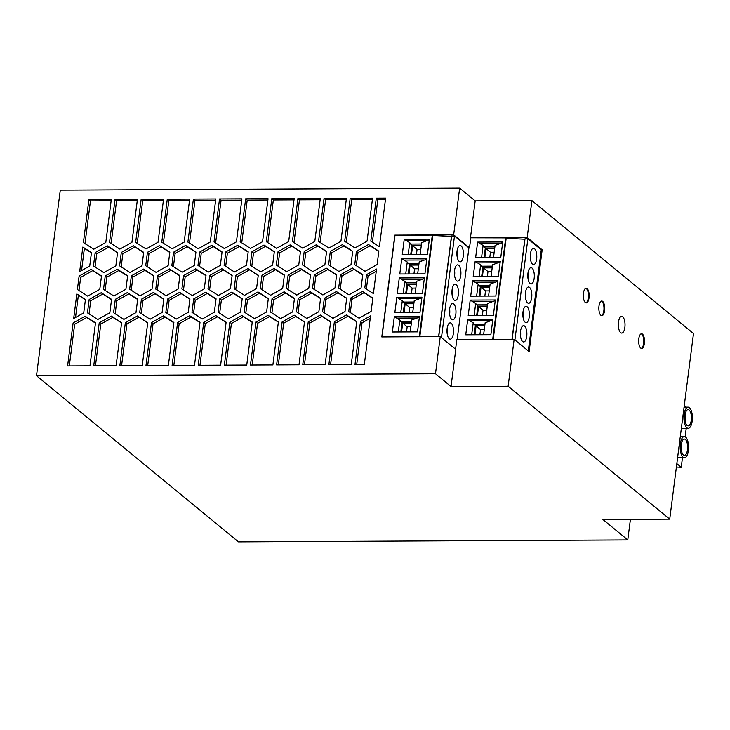 <?xml version="1.0" encoding="UTF-8"?>
<svg xmlns="http://www.w3.org/2000/svg" width="730" height="730" viewBox="0 0 730 730"><rect width="100%" height="100%" fill="white"/><g stroke="black" fill="none" stroke-linecap="round" stroke-linejoin="round"><path stroke-width="1.09" d="M36.5 375.749L238.482 541.879L627.773 539.935L602.907 519.486L669.72 519.158L508.135 386.252L451.03 386.535L435.491 373.76L36.5 375.749L60.28 190.11L459.644 188.121L475.184 200.896L470.458 237.798L505.708 237.88L492.695 339.404M514.915 339.934L527.863 238.81L541.258 249.824L542.153 249.815L527.188 237.515L531.914 200.613L475.184 200.896M531.914 200.613L693.5 333.519L669.72 519.158M470.768 238.053L469.509 247.871L453.659 234.841L394.839 235.133L381.799 336.922L440.245 336.63L455.785 349.405L451.03 386.535M453.659 234.841L459.644 188.121M435.491 373.76L440.245 336.63M344.989 311.573L332.935 318.326L322.596 311.683L324.312 298.287L336.366 291.535L346.704 298.178L344.989 311.573M338.656 288.177L340.372 274.781L352.426 268.029L362.774 274.672L361.049 288.067L348.995 294.82L338.656 288.177M244.212 312.075L245.928 298.679L257.982 291.927L268.321 298.57L266.605 311.965L254.551 318.718L244.212 312.075M79.105 276.086L91.159 269.324L101.497 275.967L99.782 289.372L87.728 296.124L77.389 289.481L79.105 276.086L80.665 277.363L78.977 290.504M328.6 264.798L330.316 251.403L342.37 244.641L352.709 251.284L350.993 264.689L338.939 271.441L328.6 264.798M173.557 252.179L185.612 245.426L195.95 252.069L194.235 265.464L182.181 272.226L171.842 265.583L173.557 252.179L175.109 253.456L173.421 266.596M270.62 295.212L260.281 288.569L261.997 275.173L274.051 268.412L284.39 275.055L282.674 288.459L270.62 295.212M187.902 242.068L193.404 199.107L215.806 198.998L210.304 241.959L198.241 248.711L187.902 242.068M246.484 265.209L234.43 271.962L224.092 265.318L225.807 251.923L237.861 245.171L248.2 251.813L246.484 265.209M99.225 322.843L111.279 316.09L121.618 322.733L116.116 365.684L93.723 365.803L99.225 322.843L100.786 324.12L95.447 365.794M127.631 275.84L125.916 289.235L113.853 295.997L103.514 289.354L105.239 275.949L117.293 269.197L127.631 275.84M142.25 365.557L119.848 365.666L125.35 322.715L137.413 315.962L147.752 322.596L142.25 365.557M304.191 251.531L316.245 244.778L326.584 251.421L324.868 264.817L312.814 271.569L302.476 264.926L304.191 251.531L305.742 252.808L304.063 265.948M198.232 365.283L203.734 322.322L215.788 315.57L226.127 322.213L220.624 365.164L198.232 365.283M93.458 265.966L95.174 252.571L107.228 245.818L117.567 252.461L115.851 265.857L103.797 272.609L93.458 265.966M288.122 275.037L300.176 268.284L310.515 274.927L308.799 288.323L296.745 295.084L286.406 288.441L288.122 275.037L289.673 276.314L287.994 289.454M111.562 299.355L109.847 312.75L97.793 319.503L87.454 312.86L89.169 299.464L101.224 292.712L111.562 299.355M163.812 299.09L162.096 312.486L150.042 319.238L139.704 312.595L141.419 299.2L153.473 292.447L163.812 299.09M324.038 198.46L346.44 198.35L340.937 241.302L328.874 248.063L318.535 241.42L324.038 198.46L325.598 199.737L320.123 242.433M183.613 275.566L195.667 268.804L206.006 275.447L204.29 288.843L192.236 295.604L181.898 288.961L183.613 275.566L185.164 276.843L183.486 289.974M373.404 293.579L364.79 288.049L366.506 274.653L376.552 269.023L373.404 293.579M251.932 251.795L263.986 245.034L274.325 251.677L272.609 265.072L260.555 271.834L250.217 265.191L251.932 251.795L253.493 253.073L251.804 266.204M147.423 252.315L159.487 245.554L169.825 252.197L168.11 265.601L156.047 272.354L145.708 265.711L147.423 252.315L148.984 253.593L147.296 266.733M214.036 241.94L219.538 198.98L241.931 198.87L236.429 241.831L224.375 248.583L214.036 241.94M167.279 199.244L189.672 199.126L184.17 242.086L172.116 248.839L161.777 242.196L167.279 199.244L168.831 200.522L163.365 243.218M151.484 322.578L163.538 315.825L173.877 322.468L168.375 365.429L145.982 365.538L151.484 322.578L153.035 323.855L147.697 365.529M302.749 248.191L292.411 241.548L297.913 198.587L320.306 198.478L314.803 241.438L302.749 248.191M218.088 312.212L219.803 298.807L231.857 292.055L242.196 298.698L240.48 312.093L228.426 318.855L218.088 312.212M250.499 248.455L240.161 241.812L245.663 198.852L268.056 198.743L262.554 241.694L250.499 248.455M288.678 241.566L276.624 248.319L266.286 241.676L271.788 198.724L294.181 198.606L288.678 241.566M276.615 364.89L282.118 321.93L294.172 315.177L304.51 321.82L299.008 364.772L276.615 364.89M165.829 312.467L167.544 299.072L179.607 292.319L189.946 298.962L188.221 312.358L176.167 319.11L165.829 312.467M209.738 275.429L221.792 268.676L232.14 275.32L230.415 288.715L218.361 295.468L208.023 288.825L209.738 275.429L211.298 276.707L209.61 289.846M137.687 299.218L135.972 312.613L123.918 319.375L113.579 312.732L115.294 299.337L127.349 292.575L137.687 299.218M258.265 275.192L256.549 288.587L244.495 295.34L234.148 288.697L235.872 275.301L247.926 268.549L258.265 275.192M306.801 318.462L296.462 311.82L298.178 298.424L310.241 291.662L320.579 298.305L318.864 311.701L306.801 318.462M354.99 364.498L360.492 321.538L370.539 315.907L364.325 364.452L354.99 364.498M365.064 271.314L354.725 264.671L356.441 251.266L368.495 244.513L378.834 251.156L377.118 264.552L365.064 271.314M220.36 265.337L208.305 272.089L197.967 265.446L199.682 252.051L211.736 245.298L222.075 251.941L220.36 265.337M79.679 271.615L82.828 247.059L91.442 252.589L89.726 265.985L79.679 271.615M193.678 298.944L205.732 292.183L216.071 298.826L214.355 312.23L202.301 318.983L191.963 312.34L193.678 298.944L195.229 300.222L193.541 313.362M334.367 321.665L346.421 314.913L356.76 321.556L351.258 364.516L328.865 364.626L334.367 321.665L335.919 322.943L330.58 364.617M73.675 318.508L76.823 293.944L85.437 299.482L83.722 312.878L73.675 318.508M157.488 275.694L169.543 268.941L179.881 275.584L178.166 288.98L166.111 295.732L155.773 289.089L157.488 275.694L159.04 276.971L157.361 290.111M367.062 241.174L355.008 247.926L344.67 241.283L350.172 198.332L372.565 198.213L367.062 241.174M135.652 242.333L141.155 199.372L163.547 199.263L158.045 242.214L145.991 248.976L135.652 242.333M129.648 289.217L131.364 275.821L143.418 269.069L153.756 275.712L152.041 289.107L139.987 295.86L129.648 289.217M177.609 322.45L189.663 315.698L200.002 322.341L194.499 365.301L172.107 365.411L177.609 322.45L179.16 323.728L173.822 365.401M370.794 241.155L376.297 198.195L385.623 198.149L379.408 246.694L370.794 241.155M278.057 251.658L290.12 244.906L300.459 251.549L298.743 264.944L286.68 271.697L276.341 265.054L278.057 251.658L279.617 252.936L277.929 266.076M131.92 242.351L119.866 249.103L109.527 242.46L115.03 199.5L137.422 199.39L131.92 242.351M292.73 311.838L280.676 318.59L270.337 311.947L272.053 298.552L284.107 291.799L294.445 298.442L292.73 311.838M88.905 199.637L111.298 199.518L105.795 242.479L93.741 249.231L83.393 242.588L88.905 199.637L90.456 200.914L84.981 243.61M252.251 322.076L246.749 365.036L224.356 365.146L229.859 322.195L241.913 315.433L252.251 322.076M278.385 321.948L272.883 364.909L250.481 365.018L255.984 322.058L268.047 315.305L278.385 321.948M121.299 252.443L133.353 245.691L143.691 252.334L141.976 265.729L129.922 272.482L119.583 265.839L121.299 252.443L122.859 253.721L121.171 266.861M336.639 274.799L334.924 288.195L322.87 294.947L312.531 288.304L314.247 274.909L326.301 268.156L336.639 274.799M302.74 364.754L308.243 321.802L320.297 315.041L330.635 321.684L325.133 364.644L302.74 364.754M350.437 298.159L362.491 291.407L372.829 298.05L371.114 311.445L359.06 318.198L348.721 311.555L350.437 298.159L351.988 299.437L350.309 312.577M67.598 365.931L73.1 322.97L85.154 316.218L95.493 322.861L89.991 365.821L67.598 365.931M381.973 336.922L394.994 235.261L432.315 235.069L419.294 336.731M455.584 349.241L456.825 339.587L514.148 339.304L508.135 386.252M475.148 261.422L473.177 276.798L498.307 276.67L500.278 261.294L475.148 261.422L480.632 264.817L482.822 267.417L492.248 267.363M500.789 257.334L502.751 241.959L477.621 242.086L475.659 257.453L500.789 257.334M465.749 334.805L490.879 334.678L492.85 319.302L467.711 319.43L465.749 334.805M470.193 300.094L495.323 299.966L493.352 315.342L468.222 315.47L470.193 300.094L475.677 303.488L477.876 306.089L487.293 306.043M472.666 280.758L470.704 296.134L495.834 296.006L497.805 280.63L472.666 280.758L478.159 284.152L480.349 286.753L489.766 286.707M469.509 247.871L468.916 247.881L457.162 339.587M491.044 276.707L492.577 264.762L500.187 261.979M497.422 262.773L478.059 262.873M492.403 266.131L481.335 266.195M492.184 267.846L483.506 267.892L482.375 276.743M482.822 267.417L481.627 276.752M491.71 271.551L487.987 271.578L487.33 276.725M483.506 267.892L487.987 271.578M479.108 276.761L480.632 264.817M493.526 257.371L495.059 245.417L502.669 242.643M477.621 242.086L483.114 245.481L485.304 248.072L494.721 248.027M499.895 243.437L480.532 243.537M494.876 246.795L483.817 246.849M494.657 248.51L485.988 248.556L484.857 257.407M484.109 257.416L485.304 248.072M494.183 252.215L490.46 252.233L489.803 257.389M485.988 248.556L490.46 252.233M481.581 257.425L483.114 245.481M471.671 334.778L473.204 322.824L475.394 325.425L484.811 325.379M467.711 319.43L473.204 322.824M474.199 334.76L475.394 325.425M483.616 334.714L485.149 322.769L492.759 319.995M489.949 320.798L470.649 320.89M484.966 324.138L473.907 324.202M484.747 325.863L476.079 325.909L474.947 334.76M484.273 329.568L480.55 329.586L479.893 334.732M476.079 325.909L480.55 329.586M486.098 315.378L487.622 303.434L495.232 300.66M492.467 301.444L473.104 301.545M487.448 304.812L476.389 304.866M474.153 315.442L475.677 303.488M476.672 315.424L477.876 306.089M487.229 306.527L478.561 306.563L477.42 315.424M486.755 310.232L483.032 310.25L482.375 315.397M478.561 306.563L483.032 310.25M488.571 296.042L490.104 284.098L497.714 281.315M494.94 282.108L475.577 282.209M489.921 285.476L478.862 285.53M476.626 296.097L478.159 284.152M479.154 296.088L480.349 286.753M489.228 290.896L485.505 290.914L484.848 296.061M479.902 296.088L481.033 287.228L485.505 290.914M481.033 287.228L489.702 287.191M449.251 338.747A8.149 3.258 89.7 0 0 450.282 339.158A8.149 3.258 89.7 0 0 453.467 332.296A8.149 3.258 89.7 0 0 451.231 323.28A8.149 3.258 89.7 0 0 450.2 322.87A8.149 3.258 89.7 0 0 447.015 329.723A8.149 3.258 89.7 0 0 449.251 338.747M454.206 300.076A8.149 3.258 89.7 0 0 455.237 300.486A8.149 3.258 89.7 0 0 458.303 294.893A8.149 3.258 89.7 0 0 456.186 284.609A8.149 3.258 89.7 0 0 455.155 284.189A8.149 3.258 89.7 0 0 451.97 291.051A8.149 3.258 89.7 0 0 454.206 300.076M458.668 265.264A8.149 3.258 89.7 0 0 457.637 264.853A8.149 3.258 89.7 0 0 454.562 270.447A8.149 3.258 89.7 0 0 456.679 280.74A8.149 3.258 89.7 0 0 457.71 281.15A8.149 3.258 89.7 0 0 460.895 274.288A8.149 3.258 89.7 0 0 458.668 265.264M461.141 245.928A8.149 3.258 89.7 0 0 460.11 245.517A8.149 3.258 89.7 0 0 457.044 251.111A8.149 3.258 89.7 0 0 459.161 261.404A8.149 3.258 89.7 0 0 460.192 261.815A8.149 3.258 89.7 0 0 463.377 254.952A8.149 3.258 89.7 0 0 461.141 245.928M451.724 319.411A8.149 3.258 89.7 0 0 452.764 319.822A8.149 3.258 89.7 0 0 455.83 314.228A8.149 3.258 89.7 0 0 453.713 303.945A8.149 3.258 89.7 0 0 452.682 303.534A8.149 3.258 89.7 0 0 449.498 310.387A8.149 3.258 89.7 0 0 451.724 319.411M441.467 337.634L454.48 236.009L468.916 247.881M447.161 333.61A8.149 3.258 89.7 0 0 447.134 328.445M452.116 294.938A8.149 3.258 89.7 0 0 452.089 289.774M454.589 275.593A8.149 3.258 89.7 0 0 454.571 270.438M457.071 256.257A8.149 3.258 89.7 0 0 457.044 251.102M449.634 314.274A8.149 3.258 89.7 0 0 449.616 309.109M419.814 336.731L432.78 235.462L451.432 236.42L438.593 336.639M432.315 235.069L432.78 235.462M438.739 336.639L451.633 235.982L454.48 236.009M514.148 339.304L529.113 351.604L542.153 249.815M493.215 339.404L506.173 238.263L524.815 239.221L511.995 339.313M505.708 237.88L506.173 238.263M512.141 339.313L525.016 238.783L527.863 238.81M522.634 341.549A8.149 3.258 89.7 0 0 523.665 341.959A8.149 3.258 89.7 0 0 526.85 335.097A8.149 3.258 89.7 0 0 524.614 326.082A8.149 3.258 89.7 0 0 523.583 325.671A8.149 3.258 89.7 0 0 520.399 332.533A8.149 3.258 89.7 0 0 522.634 341.549M530.071 283.541A8.149 3.258 89.7 0 0 531.102 283.952A8.149 3.258 89.7 0 0 534.168 278.358A8.149 3.258 89.7 0 0 532.051 268.074A8.149 3.258 89.7 0 0 531.02 267.654A8.149 3.258 89.7 0 0 527.836 274.516A8.149 3.258 89.7 0 0 530.071 283.541M527.589 302.877A8.149 3.258 89.7 0 0 528.62 303.288A8.149 3.258 89.7 0 0 531.686 297.694A8.149 3.258 89.7 0 0 529.569 287.41A8.149 3.258 89.7 0 0 528.538 286.999A8.149 3.258 89.7 0 0 525.354 293.852A8.149 3.258 89.7 0 0 527.589 302.877M532.544 264.205A8.149 3.258 89.7 0 0 533.575 264.616A8.149 3.258 89.7 0 0 536.641 259.022A8.149 3.258 89.7 0 0 534.524 248.729A8.149 3.258 89.7 0 0 533.493 248.319A8.149 3.258 89.7 0 0 530.308 255.181A8.149 3.258 89.7 0 0 532.544 264.205M525.116 322.213A8.149 3.258 89.7 0 0 526.148 322.623A8.149 3.258 89.7 0 0 529.214 317.03A8.149 3.258 89.7 0 0 527.096 306.746A8.149 3.258 89.7 0 0 526.065 306.335A8.149 3.258 89.7 0 0 522.881 313.188A8.149 3.258 89.7 0 0 525.116 322.213M541.258 249.824L528.301 350.938M520.545 336.411A8.149 3.258 89.7 0 0 520.517 331.256M527.982 278.404A8.149 3.258 89.7 0 0 527.954 273.239M525.5 297.74A8.149 3.258 89.7 0 0 525.472 292.575M530.455 259.059A8.149 3.258 89.7 0 0 530.427 253.903M523.027 317.076A8.149 3.258 89.7 0 0 522.999 311.911M638.796 338.802A7.327 2.938 -90.3 0 1 641.551 333.765A7.327 2.938 -90.3 0 1 644.389 343.401A7.327 2.938 -90.3 0 1 641.624 348.429A7.327 2.938 -90.3 0 1 638.796 338.802M604.586 310.661A7.327 2.938 -90.3 0 1 601.821 315.688A7.327 2.938 -90.3 0 1 598.992 306.062A7.327 2.938 -90.3 0 1 601.748 301.025A7.327 2.938 -90.3 0 1 604.586 310.661M583.434 293.268A7.327 2.938 -90.3 0 1 586.199 288.231A7.327 2.938 -90.3 0 1 589.028 297.867A7.327 2.938 -90.3 0 1 586.272 302.895A7.327 2.938 -90.3 0 1 583.434 293.268M624.871 327.35A8.349 3.34 -90.3 0 1 621.732 333.081A8.349 3.34 -90.3 0 1 618.502 322.113A8.349 3.34 -90.3 0 1 621.65 316.382A8.349 3.34 -90.3 0 1 624.871 327.35M641.177 333.829A7.327 2.938 -90.3 0 1 643.641 343.401A7.327 2.938 -90.3 0 1 641.25 348.374M601.374 301.088A7.327 2.938 -90.3 0 1 603.838 310.661A7.327 2.938 -90.3 0 1 601.447 315.634M585.825 288.295A7.327 2.938 -90.3 0 1 588.28 297.867A7.327 2.938 -90.3 0 1 585.898 302.84M527.188 237.515L470.458 237.798M392.366 332.004L417.496 331.876L419.467 316.501L394.328 316.628L392.366 332.004M419.969 312.54L421.94 297.165L396.81 297.293L394.839 312.668L419.969 312.54M422.451 293.204L424.413 277.829L399.283 277.957L397.312 293.332L422.451 293.204M404.238 239.285L402.266 254.651L427.406 254.533L429.368 239.157L404.238 239.285L409.731 242.679L411.921 245.271L421.338 245.225M401.765 258.621L399.794 273.987L424.924 273.869L426.895 258.493L401.765 258.621L407.249 262.015L409.439 264.607L418.856 264.561M398.288 331.977L399.821 320.023L402.011 322.623L411.428 322.578M394.328 316.628L399.821 320.023M400.816 331.958L402.011 322.623M410.233 331.913L411.766 319.968L419.376 317.194M416.565 317.997L397.266 318.088M411.583 321.337L400.514 321.392M411.364 323.062L402.695 323.098L401.564 331.958M410.89 326.766L407.167 326.784L406.51 331.931M402.695 323.098L407.167 326.784M412.705 312.577L414.238 300.632L421.849 297.849M396.81 297.293L402.294 300.687L404.484 303.288L413.901 303.242M419.075 298.643L399.721 298.743M414.065 302.01L402.996 302.065M400.761 312.632L402.294 300.687M403.288 312.623L404.484 303.288M413.846 303.726L405.168 303.762L404.037 312.623M413.372 307.43L409.649 307.449L408.992 312.595M405.168 303.762L409.649 307.449M415.188 293.241L416.721 281.296L424.331 278.513M403.243 293.296L404.776 281.351L406.966 283.952L416.383 283.897M399.283 277.957L404.776 281.351M421.557 279.307L402.193 279.407M416.538 282.665L405.478 282.729M405.77 293.287L406.966 283.952M416.319 284.381L407.65 284.426L406.519 293.287M415.845 288.085L412.121 288.113L411.464 293.259M407.65 284.426L412.121 288.113M420.142 254.569L421.666 242.615L429.286 239.841M426.512 240.635L407.148 240.727M421.493 243.993L410.433 244.048M408.198 254.624L409.731 242.679M410.725 254.615L411.921 245.271M421.274 245.709L412.605 245.754L411.474 254.606M420.799 249.414L417.076 249.432L416.419 254.588M412.605 245.754L417.076 249.432M417.66 273.905L419.193 261.951L426.804 259.177M424.03 259.971L404.675 260.072M419.02 263.329L407.951 263.384M418.801 265.045L410.123 265.09L408.992 273.942M409.439 264.607L408.243 273.951M418.327 268.749L414.603 268.768L413.937 273.923M410.123 265.09L414.603 268.768M405.716 273.96L407.249 262.015M630.41 519.349L627.773 539.935M676.391 467.081L681.245 467.273L676.829 463.641M684.284 405.478L686.309 407.148M686.227 428.327L685.142 436.805M682.459 457.792L681.245 467.273M680.333 443.876A10.594 4.243 89.7 0 0 684.43 457.783A10.594 4.243 89.7 0 0 688.417 450.519A10.594 4.243 89.7 0 0 684.32 436.604A10.594 4.243 89.7 0 0 680.333 443.876M687.487 449.753A8.149 3.258 89.7 0 0 684.339 439.049A8.149 3.258 89.7 0 0 681.273 444.643A8.149 3.258 89.7 0 0 684.421 455.347A8.149 3.258 89.7 0 0 687.487 449.753M681.3 449.789A8.149 3.258 89.7 0 0 681.3 449.78A8.149 3.258 89.7 0 0 681.273 444.634M684.11 414.403A10.594 4.243 89.7 0 0 688.207 428.318A10.594 4.243 89.7 0 0 692.195 421.046A10.594 4.243 89.7 0 0 688.098 407.139A10.594 4.243 89.7 0 0 684.11 414.403M685.041 415.169A8.149 3.258 89.7 0 0 688.189 425.873A8.149 3.258 89.7 0 0 691.255 420.279A8.149 3.258 89.7 0 0 688.107 409.585A8.149 3.258 89.7 0 0 685.041 415.169M685.068 420.325A8.149 3.258 89.7 0 0 685.068 420.316A8.149 3.258 89.7 0 0 685.041 415.16M346.668 298.433L337.917 292.812L325.863 299.565L324.175 312.705M336.366 291.535L337.917 292.812M324.312 298.287L325.863 299.565M362.737 274.927L353.986 269.306L341.932 276.059L340.244 289.199M340.372 274.781L341.932 276.059M352.426 268.029L353.986 269.306M268.293 298.826L259.533 293.204L247.479 299.957L245.8 313.097M245.928 298.679L247.479 299.957M257.982 291.927L259.533 293.204M101.47 276.232L92.719 270.611L80.665 277.363M91.159 269.324L92.719 270.611M352.672 251.549L343.921 245.928L331.867 252.68L330.188 265.82M330.316 251.403L331.867 252.68M342.37 244.641L343.921 245.928M195.914 252.324L187.163 246.704L175.109 253.456M185.612 245.426L187.163 246.704M284.353 275.32L275.602 269.698L263.548 276.451L261.869 289.591M274.051 268.412L275.602 269.698M261.997 275.173L263.548 276.451M215.642 200.285L194.965 200.385L189.49 243.09M193.404 199.107L194.965 200.385M248.173 252.069L239.413 246.448L227.358 253.201L225.679 266.34M237.861 245.171L239.413 246.448M225.807 251.923L227.358 253.201M121.591 322.988L112.84 317.368L100.786 324.12M111.279 316.09L112.84 317.368M127.595 276.095L118.844 270.474L106.79 277.227L105.102 290.367M117.293 269.197L118.844 270.474M105.239 275.949L106.79 277.227M147.715 322.861L138.965 317.24L126.911 323.992L121.572 365.657M137.413 315.962L138.965 317.24M125.35 322.715L126.911 323.992M326.547 251.677L317.796 246.056L305.742 252.808M316.245 244.778L317.796 246.056M226.099 322.468L217.339 316.847L205.285 323.6L199.947 365.274M203.734 322.322L205.285 323.6M215.788 315.57L217.339 316.847M117.539 252.717L108.779 247.096L96.725 253.848L95.046 266.988M95.174 252.571L96.725 253.848M107.228 245.818L108.779 247.096M310.487 275.183L301.727 269.562L289.673 276.314M300.176 268.284L301.727 269.562M111.526 299.61L102.775 293.989L90.721 300.742L89.042 313.882M101.224 292.712L102.775 293.989M89.169 299.464L90.721 300.742M163.785 299.346L155.034 293.725L142.971 300.477L141.292 313.617M153.473 292.447L155.034 293.725M141.419 299.2L142.971 300.477M346.276 199.637L325.598 199.737M205.979 275.712L197.228 270.082L185.164 276.843M195.667 268.804L197.228 270.082M376.251 271.332L368.057 275.931L366.369 289.062M366.506 274.653L368.057 275.931M274.298 251.941L265.547 246.311L253.493 253.073M263.986 245.034L265.547 246.311M169.789 252.461L161.038 246.84L148.984 253.593M159.487 245.554L161.038 246.84M241.767 200.157L221.09 200.257L215.615 242.962M219.538 198.98L221.09 200.257M189.508 200.412L168.831 200.522M173.84 322.724L165.089 317.103L153.035 323.855M163.538 315.825L165.089 317.103M320.141 199.764L299.464 199.865L293.998 242.57M297.913 198.587L299.464 199.865M242.159 298.953L233.408 293.332L221.354 300.085L219.675 313.225M219.803 298.807L221.354 300.085M231.857 292.055L233.408 293.332M267.892 200.029L247.215 200.129L241.749 242.825M245.663 198.852L247.215 200.129M294.017 199.892L273.339 200.002L267.873 242.698M271.788 198.724L273.339 200.002M304.474 322.076L295.723 316.455L283.669 323.207L278.331 364.881M282.118 321.93L283.669 323.207M294.172 315.177L295.723 316.455M189.91 299.218L181.159 293.597L169.105 300.349L167.416 313.489M167.544 299.072L169.105 300.349M179.607 292.319L181.159 293.597M232.103 275.575L223.353 269.954L211.298 276.707M221.792 268.676L223.353 269.954M137.66 299.482L128.9 293.852L116.846 300.614L115.167 313.745M127.349 292.575L128.9 293.852M115.294 299.337L116.846 300.614M258.228 275.447L249.477 269.826L237.423 276.579L235.735 289.719M247.926 268.549L249.477 269.826M235.872 275.301L237.423 276.579M320.543 298.57L311.792 292.94L299.738 299.702L298.05 312.832M310.241 291.662L311.792 292.94M298.178 298.424L299.738 299.702M370.247 318.225L362.053 322.815L356.714 364.489M360.492 321.538L362.053 322.815M378.806 251.412L370.055 245.791L357.992 252.543L356.313 265.684M368.495 244.513L370.055 245.791M356.441 251.266L357.992 252.543M222.039 252.197L213.288 246.576L201.234 253.328L199.555 266.468M211.736 245.298L213.288 246.576M199.682 252.051L201.234 253.328M91.405 252.854L84.379 248.337L81.532 270.584M82.828 247.059L84.379 248.337M216.034 299.09L207.284 293.469L195.229 300.222M205.732 292.183L207.284 293.469M356.733 321.811L347.973 316.19L335.919 322.943M346.421 314.913L347.973 316.19M85.401 299.738L78.375 295.221L75.519 317.468M76.823 293.944L78.375 295.221M179.845 275.84L171.094 270.219L159.04 276.971M169.543 268.941L171.094 270.219M372.4 199.5L351.723 199.609L346.248 242.305M350.172 198.332L351.723 199.609M163.383 200.549L142.706 200.65L137.24 243.345M141.155 199.372L142.706 200.65M153.72 275.967L144.969 270.346L132.915 277.099L131.236 290.239M131.364 275.821L132.915 277.099M143.418 269.069L144.969 270.346M199.965 322.596L191.214 316.975L179.16 323.728M189.663 315.698L191.214 316.975M385.458 199.436L377.848 199.472L372.382 242.177M376.297 198.195L377.848 199.472M300.422 251.804L291.671 246.183L279.617 252.936M290.12 244.906L291.671 246.183M137.258 200.677L116.581 200.777L111.115 243.482M115.03 199.5L116.581 200.777M294.418 298.698L285.667 293.077L273.604 299.829L271.925 312.969M284.107 291.799L285.667 293.077M272.053 298.552L273.604 299.829M111.133 200.805L90.456 200.914M252.224 322.341L243.473 316.71L231.419 323.472L226.081 365.137M241.913 315.433L243.473 316.71M229.859 322.195L231.419 323.472M278.349 322.204L269.598 316.583L257.544 323.335L252.206 365.009M268.047 315.305L269.598 316.583M255.984 322.058L257.544 323.335M143.664 252.589L134.913 246.968L122.859 253.721M133.353 245.691L134.913 246.968M336.612 275.055L327.861 269.434L315.798 276.186L314.119 289.326M326.301 268.156L327.861 269.434M314.247 274.909L315.798 276.186M330.599 321.948L321.848 316.327L309.794 323.08L304.456 364.745M308.243 321.802L309.794 323.08M320.297 315.041L321.848 316.327M372.793 298.305L364.042 292.684L351.988 299.437M362.491 291.407L364.042 292.684M95.466 323.116L86.706 317.495L74.652 324.248L69.313 365.922M73.1 322.97L74.652 324.248M85.154 316.218L86.706 317.495M677.577 457.82L684.43 457.783M681.355 428.355L688.207 428.318M680.296 436.631L684.32 436.604M684.065 407.157L688.098 407.139"/></g></svg>

